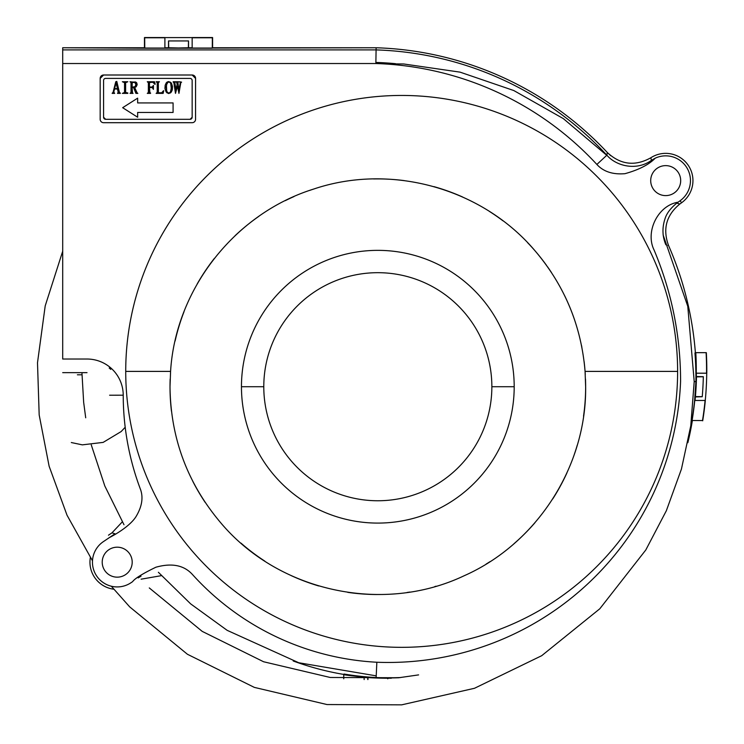 <?xml version="1.0" encoding="UTF-8"?>
<svg xmlns="http://www.w3.org/2000/svg" width="744" height="744" viewBox="0 0 744 744"><rect width="100%" height="100%" fill="white"/><g stroke="black" fill="none" stroke-linecap="round" stroke-linejoin="round"><path stroke-width="1.12" d="M90.35 557.554A27.258 27.258 0 0 0 113.776 589.211A27.258 27.258 0 0 1 89.95 562.166A27.258 27.258 0 0 0 113.776 589.211A27.258 27.258 0 0 1 90.35 557.554A27.258 27.258 0 0 0 89.95 562.166A27.258 27.258 0 0 1 90.35 557.554M665.861 244.795C662.29 236.322 662.03 227.58 665.08 218.559C666.698 213.342 670.595 208.208 676.761 203.149L679.849 204.005C666.336 215.118 662.551 228.91 668.493 245.381C662.551 228.91 666.336 215.118 679.849 204.005L676.761 203.149L678.082 202.201C657.752 205.465 645.057 231.914 654.088 250.031C671.767 292.132 680.593 335.925 680.583 381.412A292.625 292.625 0 0 1 376.845 662.244L376.139 677.552A307.951 307.951 0 0 0 391.381 677.775L391.381 677.924A308.1 308.1 0 0 0 398.71 677.756A308.1 308.1 0 0 1 391.381 677.924L391.381 677.775A307.951 307.951 0 0 0 400.663 677.533A307.951 307.951 0 0 1 376.139 677.552L376.139 677.552A283.111 283.111 0 0 1 364.132 676.668A283.111 283.111 0 0 0 376.139 677.552A283.111 283.111 0 0 1 364.132 676.668A283.111 283.111 0 0 0 376.139 677.552A307.951 307.951 0 0 0 391.381 677.775A307.951 307.951 0 0 1 376.139 677.552L376.845 662.244A267.784 267.784 0 0 1 192.519 574.582C184.066 565.207 171.855 562.752 155.887 567.226C142.569 573.689 134.803 578.497 132.599 581.659L131.037 582.71A24.757 24.757 0 0 1 92.451 562.166A24.757 24.757 0 0 1 103.379 541.632L114.985 533.801L111.981 532.834L122.323 521.851L111.981 532.834L108.475 535.196L111.981 532.834L108.475 535.196L111.981 532.834L114.985 533.801L109.387 537.596C118.129 533.104 131.056 524.808 136.161 516.364C142.16 506.255 143.508 497.029 140.225 488.706A267.784 267.784 0 0 1 123.225 395.194A267.784 267.784 0 0 0 140.225 488.706C143.508 497.029 142.16 506.255 136.161 516.364C131.056 524.808 118.129 533.104 109.387 537.596L103.379 541.632A24.757 24.757 0 0 0 105.574 584.021A24.757 24.757 0 0 0 131.037 582.71L132.599 581.659C134.803 578.497 142.569 573.689 155.887 567.226C171.855 562.752 184.066 565.207 192.519 574.582A267.784 267.784 0 0 0 376.845 662.244A292.625 292.625 0 0 0 680.583 381.374C680.593 335.925 671.767 292.132 654.088 250.031C645.057 231.914 657.752 205.465 678.082 202.201L680.109 200.74A24.757 24.757 0 0 0 655.231 158.174L651.437 160.36C636.994 170.906 616.478 166.479 606.871 155.198A328.541 328.541 0 0 0 376.073 49.904L62.701 49.904L62.701 47.756L144.755 48.202L144.466 37.535L144.466 47.756L62.701 47.756L62.701 63.528L375.869 63.528L376.083 49.904L62.701 49.904L62.701 63.528L375.869 63.528L376.083 49.904L355.13 49.904M161.402 575.651L141.137 579.176L161.402 575.651M293.229 660.998A283.557 283.557 0 0 0 340.352 673.832A283.557 283.557 0 0 1 293.229 660.998A283.557 283.557 0 0 0 343.747 674.427A283.557 283.557 0 0 1 293.229 660.998M81.97 374.799L77.404 374.799L81.97 374.799M164.898 48.146L168.507 47.839L168.572 40.939L168.693 47.756L188.372 48.202L188.492 40.939L168.507 40.939L168.507 47.839L164.898 48.146M188.548 47.839L192.157 48.146L188.548 47.839L188.548 40.939L188.548 47.839M216.002 47.756L376.12 47.756A330.689 330.689 0 0 1 607.318 152.511A330.689 330.689 0 0 0 376.12 47.756L376.083 49.904L376.12 47.756A330.689 330.689 0 0 1 607.318 152.511L610.74 155.719L607.318 152.511A330.689 330.689 0 0 0 376.12 47.756L216.002 47.756M676.761 203.149L680.109 200.74L681.56 202.777A27.258 27.258 0 0 0 688.191 165.233A27.258 27.258 0 0 0 650.805 157.784L651.437 160.36C636.994 170.906 616.478 166.479 606.871 155.198L607.318 152.511C620.533 164.777 635.032 166.535 650.805 157.784A27.258 27.258 0 0 1 688.191 165.233A27.258 27.258 0 0 1 681.56 202.777A27.258 27.258 0 0 0 688.191 165.233A27.258 27.258 0 0 0 650.805 157.784A27.258 27.258 0 0 1 688.191 165.233A27.258 27.258 0 0 1 681.56 202.777L679.849 204.005C666.336 215.118 662.551 228.91 668.493 245.381A330.689 330.689 0 0 1 695.38 352.665L706.335 352.665A318.618 318.618 0 0 1 706.781 373.2L695.891 373.2A330.252 330.252 0 0 1 695.928 378.278A330.252 330.252 0 0 0 694.952 352.963L695.817 352.963A308.1 308.1 0 0 1 696.263 373.2L695.891 373.2A330.252 330.252 0 0 0 694.952 352.963L695.817 352.963A308.1 308.1 0 0 1 696.263 373.2L706.549 373.2A318.376 318.376 0 0 0 706.558 369.842A318.376 318.376 0 0 0 706.112 352.907A318.376 318.376 0 0 1 706.558 369.842A318.376 318.376 0 0 1 706.549 373.2L706.781 373.2A318.618 318.618 0 0 0 706.335 352.665L695.38 352.665A330.689 330.689 0 0 0 668.493 245.381L667.945 245.26L668.493 245.381C662.551 228.91 666.336 215.118 679.849 204.005L681.56 202.777L680.109 200.74A24.757 24.757 0 0 0 655.231 158.174L651.437 160.36M695.091 349.252A330.689 330.689 0 0 0 668.493 245.381A330.689 330.689 0 0 1 695.091 349.252M695.975 376.501A330.299 330.299 0 0 0 695.938 373.2A330.299 330.299 0 0 1 695.975 376.501L703.322 376.706L696.496 376.882A308.397 308.397 0 0 1 695.417 396.561L702.243 396.682A315.214 315.214 0 0 0 703.322 376.762A315.214 315.214 0 0 1 702.243 396.71A315.214 315.214 0 0 0 703.322 376.762A315.214 315.214 0 0 1 702.243 396.71L694.989 396.943A308.007 308.007 0 0 1 694.664 400.458A308.007 308.007 0 0 0 694.989 396.943L702.243 396.738L695.417 396.561A308.397 308.397 0 0 0 696.496 376.882L703.322 376.762A315.214 315.214 0 0 0 703.322 376.706A315.214 315.214 0 0 1 703.322 376.734L695.975 376.501M687.847 442.708A308.397 308.397 0 0 0 691.753 424.201A308.397 308.397 0 0 1 687.847 442.708A308.397 308.397 0 0 0 692.339 420.797A308.397 308.397 0 0 1 687.847 442.708M388.043 677.84A308.007 308.007 0 0 0 391.381 677.831A308.007 308.007 0 0 1 388.043 677.84L387.838 678.761L388.043 677.84M367.806 677.347L367.601 677.031A283.166 283.166 0 0 1 364.132 676.724A283.166 283.166 0 0 0 367.601 677.031L367.806 679.57L367.806 677.347M367.982 677.57L367.945 679.57L367.982 677.57A308.397 308.397 0 0 0 387.661 678.24L387.671 678.77L387.661 678.24A308.397 308.397 0 0 1 367.982 677.57M168.693 48.202L188.372 47.756L188.492 40.939L168.572 40.939L168.693 48.202M105.62 78.408A2.046 2.046 0 0 0 103.583 80.454L103.583 117.254L105.62 119.291L190.12 119.291L192.157 117.254L192.147 80.454A2.046 2.046 0 0 0 190.129 78.408L105.62 78.408L190.12 78.418A2.046 2.046 0 0 1 192.157 80.454L192.157 117.254A2.046 2.046 0 0 1 190.12 119.291L192.157 117.254A2.046 2.046 0 0 1 190.12 119.291L105.62 119.291A2.046 2.046 0 0 1 103.583 117.245L103.583 88.294L103.583 117.254L105.62 119.291A2.046 2.046 0 0 1 103.583 117.245L103.583 80.454A2.046 2.046 0 0 1 105.62 78.408L105.629 78.408M192.101 79.999L191.933 79.534L192.101 79.999M168.628 81.598L170.804 82.389L168.628 81.598M172.515 86.695L172.32 89.847L171.26 92.163L172.32 89.847L172.515 86.695M168.804 93.521L166.721 92.675L168.804 93.521M164.945 88.294L165.168 85.253L166.2 82.956L165.168 85.253L164.945 88.294M152.232 82.156L153.822 82.844L152.232 82.156L149.498 82.5L149.47 87.048L152.353 86.955L153.422 85.411L153.422 89.364L152.287 87.55L149.47 87.457L149.47 92.433L150.558 93.381L147.284 93.381L148.363 92.591L148.382 82.686L147.284 81.738L154.436 81.738L154.91 84.323L152.818 82.277L149.498 82.5L149.47 87.048L152.353 86.955L153.422 85.411L153.422 89.364L152.994 88.731M126.089 92.963L127.819 93.381L122.369 93.381L124.546 92.433L124.546 82.686L122.369 81.738L127.819 81.738L125.634 82.686L125.634 92.433L127.819 93.381L122.369 93.381L124.546 92.433L124.546 82.686L122.369 81.738L127.819 81.738L125.634 82.686L125.634 92.433L127.819 92.981L125.634 92.433L125.634 82.686L126.248 82.147M120.184 92.981L119.375 92.228L116.78 81.394L115.766 81.738L113.097 92.265L112.149 93.381L114.669 93.381L113.795 92.275L114.474 89.029L117.468 89.029L118.277 92.526L117.468 93.381L120.388 93.381L119.375 92.228L116.78 81.394L115.766 81.738L113.097 92.265L112.149 93.381L114.669 93.381L113.795 92.275L114.474 89.029L117.468 89.029L118.277 92.526L117.468 93.381L120.388 93.381L119.375 92.228M134.692 87.457L137.073 92.842L134.692 87.457L136.161 86.788L134.692 87.457L136.738 92.498L137.826 93.381L135.919 93.381L133.529 87.522L132.107 87.522L133.529 87.522L132.107 87.522L132.107 92.433L133.055 93.381L130.06 93.381L131.018 92.433L131.018 82.686L130.06 81.738L136.329 82.417L137.129 84.807L136.161 86.788L137.147 84.463L136.691 82.817L135.464 81.961L130.637 82.156M156.621 92.981L157.226 92.433L157.226 82.686L156.138 81.738L159.411 81.738L158.323 82.686L158.398 92.712L161.662 92.823L163.764 90.731L163.15 93.381L156.138 93.381L157.226 92.433L157.226 82.686L156.138 81.738L159.411 81.738L158.323 82.686L158.398 92.712L161.662 92.823L163.764 90.731L163.15 93.381L156.138 93.381L157.226 92.433L157.226 82.686L156.547 82.147M176.542 82.147L177.184 84.184L176.291 81.738L178.607 81.738L177.928 82.686L178.886 89.708L180.308 82.826L178.886 89.708L180.308 82.826L179.564 81.738L181.601 82.147L180.792 82.761L178.951 93.381L177.453 86.165L175.482 93.381L173.798 82.296L173.166 81.738L175.547 81.738L174.803 82.705L175.891 90.043L177.184 84.184L176.291 81.738L178.607 81.738L177.928 82.705L178.886 89.708L177.928 82.705M195.56 78.408A3.404 3.404 0 0 0 192.147 75.005L103.583 75.005A3.404 3.404 0 0 0 100.17 78.399L100.17 119.291A3.404 3.404 0 0 0 103.565 122.704L192.166 122.695A3.404 3.404 0 0 0 195.56 119.3A3.404 3.404 0 0 1 192.166 122.704L103.583 122.695L192.166 122.695A3.404 3.404 0 0 0 195.56 119.3A3.404 3.404 0 0 1 192.166 122.704L103.574 122.704A3.404 3.404 0 0 1 100.17 119.3A3.404 3.404 0 0 0 103.574 122.704A3.404 3.404 0 0 1 100.17 119.291L100.17 78.399L103.583 75.005L192.157 75.005L195.57 78.408L195.56 95.613L195.588 78.408A3.404 3.404 0 0 0 192.147 75.005L103.583 75.005A3.404 3.404 0 0 0 100.17 78.399L103.583 75.005L192.157 75.005L195.57 78.408L195.56 95.613L195.588 78.408M195.56 119.291L195.56 95.613L195.57 119.3M606.871 155.198L596.874 164.452C603.412 171.632 612.777 174.71 624.979 173.678C638.891 169.809 648.982 164.647 655.231 158.174C648.982 164.647 638.891 169.809 624.979 173.678C612.777 174.71 603.412 171.632 596.874 164.452A314.917 314.917 0 0 0 375.869 63.528A314.917 314.917 0 0 1 596.874 164.452L606.871 155.198A328.541 328.541 0 0 0 376.073 49.904M62.701 359.027L62.701 63.528L62.701 359.027L87.02 359.027A36.214 36.214 0 0 1 123.225 395.194A36.214 36.214 0 0 0 87.02 359.027L62.701 359.027M125.727 371.396A275.95 275.95 0 0 1 401.667 95.446A275.95 275.95 0 0 1 677.617 371.396A275.95 275.95 0 0 1 401.667 647.336A275.95 275.95 0 0 1 125.727 371.396A275.95 275.95 0 0 1 401.667 95.446A275.95 275.95 0 0 1 677.617 371.396A275.95 275.95 0 0 1 401.667 647.336A275.95 275.95 0 0 1 125.727 371.396L170.581 371.396C175.556 289.1 234.825 213.612 313.615 189.078C391.288 162.787 482.744 188.409 535.606 251.481C564.845 286.115 581.334 326.086 585.072 371.396L585.64 386.722A207.809 207.809 0 0 0 585.491 379.049A207.809 207.809 0 0 1 585.64 386.722C586.644 465.93 537.121 543.548 463.949 575.847C382.593 614.423 277.921 591.582 220.038 521.962C187.237 482.81 170.553 437.723 170.013 386.722A207.809 207.809 0 0 0 171.455 411.19A207.809 207.809 0 0 1 170.013 386.722L170.581 371.396L125.727 371.396M102.216 562.166A14.992 14.992 0 0 1 117.208 547.184A14.992 14.992 0 0 1 132.2 562.166A14.992 14.992 0 0 1 117.208 577.158A14.992 14.992 0 0 1 102.216 562.166A14.992 14.992 0 0 1 117.208 547.184A14.992 14.992 0 0 1 132.2 562.166A14.992 14.992 0 0 1 117.208 577.158A14.992 14.992 0 0 1 102.216 562.166M650.702 180.615A14.992 14.992 0 0 1 665.694 165.624A14.992 14.992 0 0 1 680.686 180.615A14.992 14.992 0 0 1 665.694 195.607A14.992 14.992 0 0 1 650.702 180.615A14.992 14.992 0 0 1 665.694 165.624A14.992 14.992 0 0 1 680.686 180.615A14.992 14.992 0 0 1 665.694 195.607A14.992 14.992 0 0 1 650.702 180.615M212.598 47.756L376.12 47.756L144.755 48.202L144.466 37.535L164.898 37.535L144.466 37.535L164.898 37.535L164.898 48.202L144.755 48.202L192.157 48.202L192.157 37.535L212.598 37.535L192.157 37.535L212.356 37.767L212.3 48.202L192.157 48.202L212.3 48.202L212.598 37.535L212.598 47.756M62.701 372.651L87.02 372.651L62.701 372.651M109.61 395.213L123.225 395.194L109.61 395.213M111.302 586.207L129.707 606.89L187.423 654.264L254.346 687.391L327.016 704.549L401.686 704.847L474.495 688.284L541.688 655.706L599.785 608.797L645.792 549.983L666.345 510.728L681.439 469.055L690.785 425.735L694.208 381.56L695.91 381.607A307.951 307.951 0 0 1 694.608 400.458L695.91 381.607A330.252 330.252 0 0 0 695.891 373.2A330.252 330.252 0 0 1 695.91 381.607A307.951 307.951 0 0 1 691.939 420.5L692.339 420.797L691.939 420.5A307.951 307.951 0 0 0 694.608 400.458L695.91 381.607L694.208 381.56L687.772 306.296L663.099 234.89M164.898 37.591L192.157 37.591L164.898 37.591M192.157 47.756L188.548 47.756L192.157 47.756M168.507 47.756L164.898 47.756L168.507 47.756M696.338 373.2L696.328 373.2A330.689 330.689 0 0 1 696.365 376.706A330.689 330.689 0 0 0 696.328 373.2A330.689 330.689 0 0 1 696.365 376.706A330.689 330.689 0 0 0 696.328 373.2M650.805 157.784C635.032 166.535 620.533 164.777 607.318 152.511M138.207 577.893L141.016 576.2M344.044 674.027L343.747 674.427L344.044 674.027A283.111 283.111 0 0 0 364.132 676.668L364.132 677.003A308.1 308.1 0 0 1 344.044 674.761L344.044 674.027A283.111 283.111 0 0 0 364.132 676.668L364.132 677.003A308.1 308.1 0 0 1 344.044 674.761L344.044 674.027M695.91 381.607A330.252 330.252 0 0 0 695.928 378.278A330.252 330.252 0 0 1 695.91 381.607M702.699 420.806A318.618 318.618 0 0 0 705.321 400.458L694.756 400.458A308.1 308.1 0 0 1 692.087 420.5L702.494 420.565A318.376 318.376 0 0 0 705.089 400.458L694.756 400.458A308.1 308.1 0 0 1 692.087 420.5L702.494 420.565A318.376 318.376 0 0 0 705.089 400.458L705.266 400.458A318.562 318.562 0 0 0 706.726 373.265M705.266 400.458L695.054 400.458A308.397 308.397 0 0 0 695.408 396.738A308.397 308.397 0 0 1 695.054 400.458L705.266 400.458A318.562 318.562 0 0 0 706.726 373.2M705.321 400.458A318.618 318.618 0 0 1 702.699 420.797M364.132 677.114L364.132 679.57L364.132 677.114A283.557 283.557 0 0 0 367.806 677.44A283.557 283.557 0 0 1 364.132 677.114M343.747 678.779L343.747 674.427L343.747 678.779M391.381 678.221A308.397 308.397 0 0 1 387.838 678.24A308.397 308.397 0 0 0 391.381 678.221M375.887 62.431A316.014 316.014 0 0 1 395.501 63.677A316.014 316.014 0 0 0 375.887 62.431M110.754 369.359A35.117 35.117 0 0 0 109.191 368.01A35.117 35.117 0 0 1 110.754 369.359M585.277 374.511A207.809 207.809 0 0 0 584.096 361.463A207.809 207.809 0 0 1 585.277 374.511M581.873 347.364A207.809 207.809 0 0 0 581.455 345.244A207.809 207.809 0 0 1 581.873 347.364M574.554 319.781A207.809 207.809 0 0 0 564.501 295.405A207.809 207.809 0 0 1 574.554 319.781M551.444 272.518A207.809 207.809 0 0 0 547.575 266.845A207.809 207.809 0 0 1 551.444 272.518M546.524 265.376A207.809 207.809 0 0 0 527.626 242.693A207.809 207.809 0 0 1 546.524 265.376M503.009 220.847A207.809 207.809 0 0 0 489.552 211.501A207.809 207.809 0 0 1 503.009 220.847M462.582 196.983A207.809 207.809 0 0 0 433.929 186.632A207.809 207.809 0 0 1 462.582 196.983M404.057 180.578A207.809 207.809 0 0 0 373.637 178.951A207.809 207.809 0 0 1 404.057 180.578M313.615 189.078A207.809 207.809 0 0 0 309.634 190.418A207.809 207.809 0 0 1 313.615 189.078M293.954 196.593A207.809 207.809 0 0 0 285.25 200.666A207.809 207.809 0 0 1 293.954 196.593M258.819 216.355A207.809 207.809 0 0 0 234.955 235.82A207.809 207.809 0 0 1 258.819 216.355M214.244 258.559A207.809 207.809 0 0 0 197.197 283.957A207.809 207.809 0 0 1 214.244 258.559M184.038 311.671A207.809 207.809 0 0 0 175.1 341.031A207.809 207.809 0 0 1 184.038 311.671M170.153 379.049A207.809 207.809 0 0 0 170.013 386.722L170.581 371.396C175.556 289.1 234.825 213.612 313.615 189.078C391.288 162.787 482.744 188.409 535.606 251.481C564.845 286.115 581.334 326.086 585.072 371.396L677.617 371.396L585.072 371.396L585.64 386.722C586.644 465.93 537.121 543.548 463.949 575.847C382.593 614.423 277.921 591.582 220.038 521.962C187.237 482.81 170.553 437.723 170.013 386.722A207.809 207.809 0 0 1 170.153 379.049M192.761 481.256A207.809 207.809 0 0 0 205.195 502.414A207.809 207.809 0 0 1 192.761 481.256M241.01 543.148A207.809 207.809 0 0 0 264.827 561.125A207.809 207.809 0 0 1 241.01 543.148M290.951 575.503A207.809 207.809 0 0 0 318.72 585.956A207.809 207.809 0 0 1 290.951 575.503M347.764 592.354A207.809 207.809 0 0 0 377.431 594.53A207.809 207.809 0 0 1 347.764 592.354M407.07 592.466A207.809 207.809 0 0 0 409.916 592.047A207.809 207.809 0 0 1 407.07 592.466M434.784 586.579A207.809 207.809 0 0 0 436.105 586.198A207.809 207.809 0 0 1 434.784 586.579M463.949 575.847A207.809 207.809 0 0 0 465.539 575.121A207.809 207.809 0 0 1 463.949 575.847M486.055 564.129A207.809 207.809 0 0 0 490.054 561.618A207.809 207.809 0 0 1 486.055 564.129M513.89 543.799A207.809 207.809 0 0 0 534.945 522.734A207.809 207.809 0 0 1 513.89 543.799M552.764 498.889A207.809 207.809 0 0 0 566.937 472.886A207.809 207.809 0 0 1 552.764 498.889M574.266 454.528A207.809 207.809 0 0 0 577.26 445.144A207.809 207.809 0 0 1 574.266 454.528M583.538 416.194A207.809 207.809 0 0 0 585.64 386.722A207.809 207.809 0 0 1 583.538 416.194M144.755 48.053L164.898 48.053L164.898 37.767L144.699 37.767L144.755 48.053M192.157 48.053L212.3 48.053L212.356 37.767L192.157 37.767L192.157 48.053M167.037 82.11L168.339 81.626L166.2 82.956L167.037 82.11M171.399 83.096L172.487 86.378L171.399 83.096M170.618 92.842L168.46 93.511L170.618 92.842M166.098 91.912L164.973 88.629L166.098 91.912M168.172 93.009L169.762 92.814L170.962 91.01L171.315 86.741L170.729 83.561A128.675 128.675 0 0 0 170.581 83.198L169.641 82.193L168.209 82.082L166.423 84.537L166.656 91.252L168.172 93.009L169.985 92.647L168.172 93.009M166.163 86.778L167.102 82.937L166.154 87.16L166.898 91.754L166.154 87.866M170.078 82.491L168.776 82.007L167.512 82.482L168.776 82.007L170.078 82.491M170.581 83.198A128.675 128.675 0 0 1 170.729 83.561A128.675 128.675 0 0 0 170.581 83.198L170.264 82.696L170.581 83.198M171.315 88.155L170.404 92.191L171.306 88.545L170.729 83.561L171.325 87.457M149.916 92.963L149.47 87.457L152.539 87.68L149.47 87.457L149.47 92.433L150.558 93.381L147.284 93.381L148.363 92.591L148.382 82.686L147.284 81.738L154.436 81.738L155.254 84.184L154.752 84.025M150.083 92.981L150.558 92.981L150.083 92.981M147.768 92.981L148.382 92.433L148.382 82.686L147.693 82.147M150.083 82.147L151.99 82.147L149.498 82.5L149.47 87.048L152.353 86.955L153.004 85.904M148.363 92.591L148.382 82.686M123.932 92.981L124.546 92.433L124.546 82.686L123.932 82.147M124.536 92.591L124.546 82.686M117.738 92.981L118.259 92.219L117.468 89.029L114.474 89.029L113.795 91.968M112.995 92.582L112.353 92.981M114.474 92.981L113.795 92.275M114.604 88.62L117.468 88.62L116.073 82.863L117.468 88.62L116.073 82.863L114.604 88.62L116.073 82.863L114.604 88.62L117.468 88.62L114.604 88.62L116.073 82.863L117.468 88.62M137.649 112.456L173.082 112.456L173.082 102.923L137.649 102.923L137.649 98.152L122.658 107.694L137.649 117.227L137.649 112.456L173.082 112.456L173.082 102.923L137.649 102.923L137.649 98.152L122.658 107.694L137.649 117.227L137.649 112.456M132.525 92.963L132.107 87.522L132.107 92.433L133.055 93.381L130.06 93.381L131.018 92.433L131.018 82.686M131 92.591L130.47 92.981M137.342 92.981L137.826 93.381L135.919 93.381L133.529 87.522M132.116 82.528L132.107 87.122L135.008 86.685L135.864 85.29L135.696 83.375L134.627 82.333L132.72 82.147L132.116 82.528L132.107 87.122L135.008 86.685L135.919 84.602L135.11 82.584L132.237 82.277L132.107 87.122L135.008 86.685L135.919 84.602L134.887 82.445L132.116 82.528M135.901 84.956L135.901 84.258M158.928 82.147L158.323 82.686L158.398 92.712L161.662 92.823L163.327 90.898M157.217 92.591L157.226 82.686M158.77 92.963L160.769 92.981M179.927 82.156L181.601 82.147L180.792 82.761L178.951 93.381L177.453 86.165L175.482 93.381L173.798 82.296L173.166 82.147L175.547 81.738L174.803 82.705M174.812 82.528L176.021 90.043L177.184 84.184L175.891 90.043L174.793 82.686L175.342 82.147M241.456 386.722L263.785 386.722A114.037 114.037 0 0 0 377.822 500.759A114.037 114.037 0 0 0 491.858 386.722L514.197 386.722A136.366 136.366 0 0 0 377.822 250.356A136.366 136.366 0 0 0 241.456 386.722A136.366 136.366 0 0 0 377.822 523.088A136.366 136.366 0 0 0 514.197 386.722A136.366 136.366 0 0 0 377.822 250.356A136.366 136.366 0 0 0 241.456 386.722L263.785 386.722A114.037 114.037 0 0 0 377.822 500.759A114.037 114.037 0 0 0 491.858 386.722L514.197 386.722A136.366 136.366 0 0 1 377.822 523.088A136.366 136.366 0 0 1 241.456 386.722M491.858 386.722A114.037 114.037 0 0 0 377.822 272.685A114.037 114.037 0 0 0 263.785 386.722A114.037 114.037 0 0 1 377.822 272.685A114.037 114.037 0 0 1 491.858 386.722M71.312 442.541L82.324 444.856L103.156 442.392L121.133 431.576L125.197 427.27M81.942 372.651L83.654 402.281L85.709 417.793M91.27 444.903L104.811 485.981L123.988 524.734M158.388 572.285L190.641 603.858L227.171 630.345L298.753 662.746L376.222 675.859M606.751 155.319L563.32 118.603L513.853 90.563L460.052 72.14L403.778 63.984L380.156 63.696M62.701 251.202L45.207 305.877L37.498 362.756L39.181 414.938L49.113 466.19L67.025 515.22L92.489 560.799M149.284 587.927L202.21 631.377L263.581 661.751L330.224 677.477L398.7 677.756L418.602 674.892"/></g></svg>

